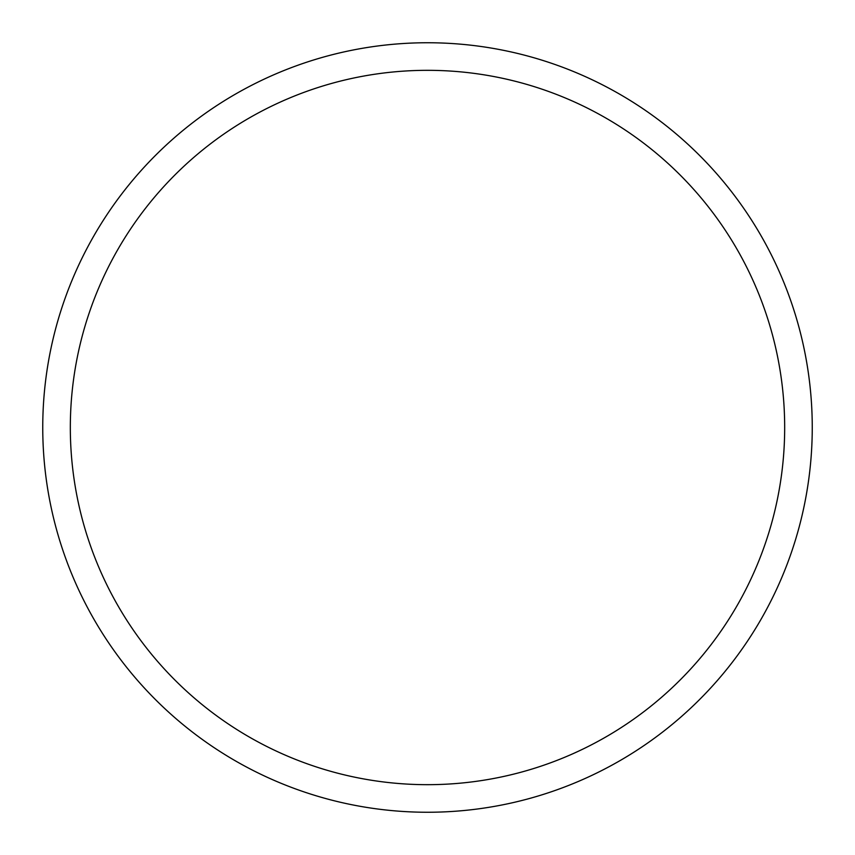 <?xml version="1.0" encoding="UTF-8"?>
<svg xmlns="http://www.w3.org/2000/svg" width="855" height="855" viewBox="0 0 855 855"><rect width="100%" height="100%" fill="white"/><g stroke="black" fill="none" stroke-linecap="round" stroke-linejoin="round"><path stroke-width="1.28" d="M427.5 784.676A357.176 357.176 0 0 1 70.324 427.5A357.176 357.176 0 0 1 427.5 70.324A357.176 357.176 0 0 1 784.676 427.5A357.176 357.176 0 0 1 427.5 784.676M812.25 427.5A384.75 384.75 0 0 1 427.5 812.25A384.75 384.75 0 0 1 42.75 427.5A384.75 384.75 0 0 1 427.5 42.75A384.75 384.75 0 0 1 812.25 427.5A384.75 384.75 0 0 1 427.5 812.25A384.75 384.75 0 0 1 42.75 427.5A384.75 384.75 0 0 1 427.5 42.75A384.75 384.75 0 0 1 812.25 427.5"/></g></svg>
